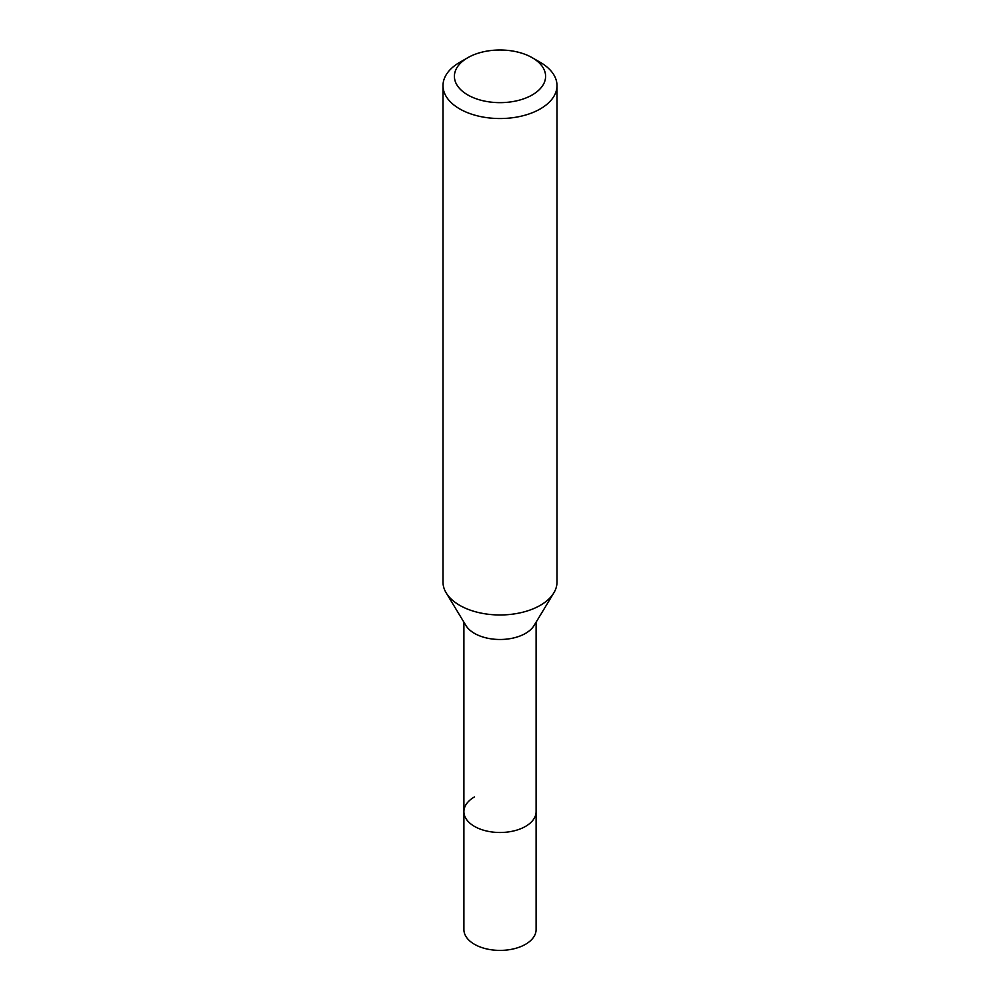 <?xml version="1.0" encoding="UTF-8"?>
<svg xmlns="http://www.w3.org/2000/svg" width="1000" height="1000" viewBox="0 0 1000 1000"><rect width="100%" height="100%" fill="white"/><g stroke="black" fill="none" stroke-linecap="round" stroke-linejoin="round"><path stroke-width="1.5" d="M463.9 622.188L463.9 929.562A36.1 20.838 0 0 0 486.188 948.812A36.1 20.838 0 0 0 525.525 944.3A36.1 20.838 0 0 0 536.1 929.562L536.1 811.663A36.1 20.838 180 0 1 525.525 826.4A36.1 20.838 180 0 1 486.188 830.913A36.1 20.838 180 0 1 463.9 811.663A36.1 20.838 180 0 1 474.475 796.925M553.812 592.913L534.075 625.525A36.1 20.838 180 0 1 525.525 633.387A36.1 20.838 180 0 1 465.925 625.525L446.188 592.913A57 32.912 0 0 0 540.3 605.325A57 32.912 0 0 0 553.812 592.913A57 32.912 0 0 0 557 582.062L557 85.638A57 32.912 180 0 1 540.3 108.9A57 32.912 180 0 1 478.188 116.037A57 32.912 180 0 1 443 85.638A57 32.912 180 0 1 459.7 62.362L467.762 57.713A45.6 26.325 180 0 1 532.25 57.713A45.6 26.325 180 0 1 532.238 94.938A45.6 26.325 180 0 1 467.762 94.938A45.6 26.325 180 0 1 467.75 57.713A45.6 26.325 180 0 1 467.762 57.713L459.7 62.362M463.9 811.663A36.1 20.838 0 0 0 486.188 830.913A36.1 20.838 0 0 0 525.525 826.4A36.1 20.838 0 0 0 536.1 811.663L536.1 622.188M443 85.638L443 582.062A57 32.912 0 0 0 446.188 592.913M532.25 57.713L540.3 62.362A57 32.912 180 0 1 557 85.638"/></g></svg>
